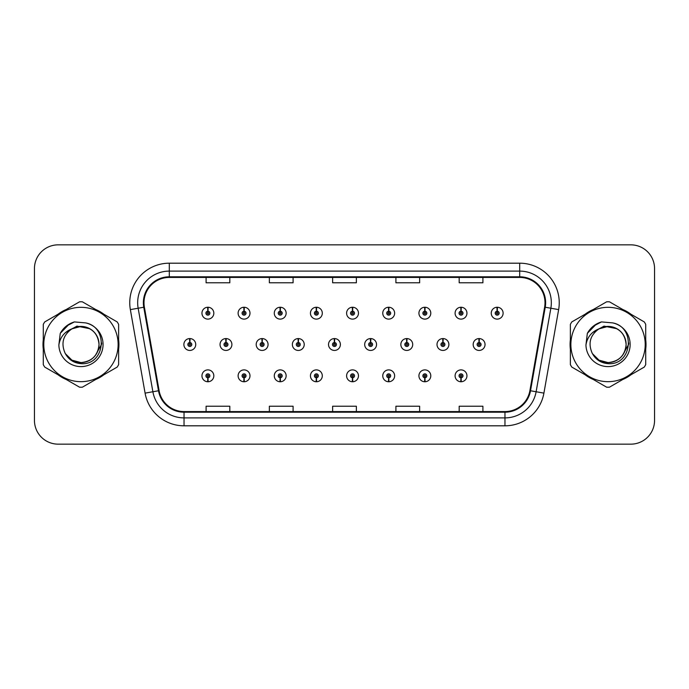 <?xml version="1.0" encoding="UTF-8"?>
<svg xmlns="http://www.w3.org/2000/svg" width="689" height="689" viewBox="0 0 689 689"><rect width="100%" height="100%" fill="white"/><g stroke="black" fill="none" stroke-linecap="round" stroke-linejoin="round"><path stroke-width="1.03" d="M460.932 377.796L460.76 381.749A5.934 5.934 0 0 0 461.277 381.749L461.105 377.796A1.981 1.981 0 0 0 462.999 375.824A1.981 1.981 0 0 0 461.019 373.843A1.981 1.981 0 0 0 459.046 375.824A1.981 1.981 0 0 0 460.932 377.796L460.984 376.607A0.792 0.792 0 0 1 460.235 375.824A0.792 0.792 0 0 1 461.019 375.031A0.792 0.792 0 0 1 461.811 375.824A0.792 0.792 0 0 1 461.053 376.607L461.105 377.796M424.777 377.796L424.605 381.749A5.934 5.934 0 0 0 425.122 381.749L424.949 377.796A1.981 1.981 0 0 0 426.836 375.824A1.981 1.981 0 0 0 424.863 373.843A1.981 1.981 0 0 0 422.882 375.824A1.981 1.981 0 0 0 424.777 377.796L424.829 376.607A0.792 0.792 0 0 1 424.071 375.824A0.792 0.792 0 0 1 424.863 375.031A0.792 0.792 0 0 1 425.647 375.824A0.792 0.792 0 0 1 424.898 376.607L424.949 377.796M352.449 377.796L352.277 381.749A5.934 5.934 0 0 0 352.794 381.749L352.622 377.796A1.981 1.981 0 0 0 354.516 375.824A1.981 1.981 0 0 0 352.535 373.843A1.981 1.981 0 0 0 350.555 375.824A1.981 1.981 0 0 0 352.449 377.796L352.501 376.607A0.792 0.792 0 0 1 351.743 375.824A0.792 0.792 0 0 1 352.535 375.031A0.792 0.792 0 0 1 353.328 375.824A0.792 0.792 0 0 1 352.57 376.607L352.622 377.796M316.285 377.796L316.113 381.749A5.934 5.934 0 0 0 316.63 381.749L316.458 377.796A1.981 1.981 0 0 0 318.352 375.824A1.981 1.981 0 0 0 316.372 373.843A1.981 1.981 0 0 0 314.399 375.824A1.981 1.981 0 0 0 316.285 377.796L316.337 376.607A0.792 0.792 0 0 1 315.579 375.824A0.792 0.792 0 0 1 316.372 375.031A0.792 0.792 0 0 1 317.164 375.824A0.792 0.792 0 0 1 316.406 376.607L316.458 377.796M280.122 377.796L279.949 381.749A5.934 5.934 0 0 0 280.475 381.749L280.302 377.796A1.981 1.981 0 0 0 282.189 375.824A1.981 1.981 0 0 0 280.216 373.843A1.981 1.981 0 0 0 278.235 375.824A1.981 1.981 0 0 0 280.122 377.796L280.182 376.607A0.792 0.792 0 0 1 279.424 375.824A0.792 0.792 0 0 1 280.216 375.031A0.792 0.792 0 0 1 281 375.824A0.792 0.792 0 0 1 280.251 376.607L280.302 377.796M243.966 377.796L243.794 381.749A5.934 5.934 0 0 0 244.311 381.749L244.139 377.796A1.981 1.981 0 0 0 246.025 375.824A1.981 1.981 0 0 0 244.052 373.843A1.981 1.981 0 0 0 242.072 375.824A1.981 1.981 0 0 0 243.966 377.796L244.018 376.607A0.792 0.792 0 0 1 243.26 375.824A0.792 0.792 0 0 1 244.052 375.031A0.792 0.792 0 0 1 244.845 375.824A0.792 0.792 0 0 1 244.087 376.607L244.139 377.796M388.613 377.796L388.441 381.749A5.934 5.934 0 0 0 388.958 381.749L388.785 377.796A1.981 1.981 0 0 0 390.672 375.824A1.981 1.981 0 0 0 388.699 373.843A1.981 1.981 0 0 0 386.718 375.824A1.981 1.981 0 0 0 388.613 377.796L388.665 376.607A0.792 0.792 0 0 1 387.907 375.824A0.792 0.792 0 0 1 388.699 375.031A0.792 0.792 0 0 1 389.492 375.824A0.792 0.792 0 0 1 388.734 376.607L388.785 377.796M207.802 377.796L207.63 381.749A5.934 5.934 0 0 0 208.147 381.749L207.975 377.796A1.981 1.981 0 0 0 209.869 375.824A1.981 1.981 0 0 0 207.889 373.843A1.981 1.981 0 0 0 205.908 375.824A1.981 1.981 0 0 0 207.802 377.796L207.854 376.607A0.792 0.792 0 0 1 207.096 375.824A0.792 0.792 0 0 1 207.889 375.031A0.792 0.792 0 0 1 208.681 375.824A0.792 0.792 0 0 1 207.923 376.607L207.975 377.796M479.191 342.528L479.363 338.575A5.934 5.934 0 0 0 478.846 338.575L479.019 342.528A1.981 1.981 0 0 0 477.124 344.5A1.981 1.981 0 0 0 479.105 346.481A1.981 1.981 0 0 0 481.077 344.5A1.981 1.981 0 0 0 479.191 342.528L479.139 343.708A0.792 0.792 0 0 1 479.897 344.5A0.792 0.792 0 0 1 479.105 345.292A0.792 0.792 0 0 1 478.312 344.5A0.792 0.792 0 0 1 479.07 343.708L479.019 342.528M443.027 342.528L443.199 338.575A5.934 5.934 0 0 0 442.683 338.575L442.855 342.528A1.981 1.981 0 0 0 440.96 344.5A1.981 1.981 0 0 0 442.941 346.481A1.981 1.981 0 0 0 444.922 344.5A1.981 1.981 0 0 0 443.027 342.528L442.975 343.708A0.792 0.792 0 0 1 443.733 344.5A0.792 0.792 0 0 1 442.941 345.292A0.792 0.792 0 0 1 442.149 344.5A0.792 0.792 0 0 1 442.906 343.708L442.855 342.528M334.544 342.528L334.716 338.575A5.934 5.934 0 0 0 334.199 338.575L334.372 342.528A1.981 1.981 0 0 0 332.477 344.5A1.981 1.981 0 0 0 334.458 346.481A1.981 1.981 0 0 0 336.43 344.5A1.981 1.981 0 0 0 334.544 342.528L334.492 343.708A0.792 0.792 0 0 1 335.25 344.5A0.792 0.792 0 0 1 334.458 345.292A0.792 0.792 0 0 1 333.665 344.5A0.792 0.792 0 0 1 334.423 343.708L334.372 342.528M298.38 342.528L298.552 338.575A5.934 5.934 0 0 0 298.036 338.575L298.208 342.528A1.981 1.981 0 0 0 296.313 344.5A1.981 1.981 0 0 0 298.294 346.481A1.981 1.981 0 0 0 300.266 344.5A1.981 1.981 0 0 0 298.38 342.528L298.328 343.708A0.792 0.792 0 0 1 299.086 344.5A0.792 0.792 0 0 1 298.294 345.292A0.792 0.792 0 0 1 297.502 344.5A0.792 0.792 0 0 1 298.259 343.708L298.208 342.528M262.216 342.528L262.388 338.575A5.934 5.934 0 0 0 261.872 338.575L262.044 342.528A1.981 1.981 0 0 0 260.158 344.5A1.981 1.981 0 0 0 262.13 346.481A1.981 1.981 0 0 0 264.111 344.5A1.981 1.981 0 0 0 262.216 342.528L262.164 343.708A0.792 0.792 0 0 1 262.922 344.5A0.792 0.792 0 0 1 262.13 345.292A0.792 0.792 0 0 1 261.338 344.5A0.792 0.792 0 0 1 262.096 343.708L262.044 342.528M226.052 342.528L226.225 338.575A5.934 5.934 0 0 0 225.708 338.575L225.88 342.528A1.981 1.981 0 0 0 223.994 344.5A1.981 1.981 0 0 0 225.966 346.481A1.981 1.981 0 0 0 227.947 344.5A1.981 1.981 0 0 0 226.052 342.528L226.001 343.708A0.792 0.792 0 0 1 226.759 344.5A0.792 0.792 0 0 1 225.966 345.292A0.792 0.792 0 0 1 225.182 344.5A0.792 0.792 0 0 1 225.932 343.708L225.88 342.528M406.863 342.528L407.035 338.575A5.934 5.934 0 0 0 406.519 338.575L406.691 342.528A1.981 1.981 0 0 0 404.805 344.5A1.981 1.981 0 0 0 406.777 346.481A1.981 1.981 0 0 0 408.758 344.5A1.981 1.981 0 0 0 406.863 342.528L406.811 343.708A0.792 0.792 0 0 1 407.569 344.5A0.792 0.792 0 0 1 406.777 345.292A0.792 0.792 0 0 1 405.985 344.5A0.792 0.792 0 0 1 406.743 343.708L406.691 342.528M370.699 342.528L370.871 338.575A5.934 5.934 0 0 0 370.355 338.575L370.527 342.528A1.981 1.981 0 0 0 368.641 344.5A1.981 1.981 0 0 0 370.613 346.481A1.981 1.981 0 0 0 372.594 344.5A1.981 1.981 0 0 0 370.699 342.528L370.648 343.708A0.792 0.792 0 0 1 371.405 344.5A0.792 0.792 0 0 1 370.613 345.292A0.792 0.792 0 0 1 369.829 344.5A0.792 0.792 0 0 1 370.579 343.708L370.527 342.528M189.897 342.528L190.069 338.575A5.934 5.934 0 0 0 189.553 338.575L189.725 342.528A1.981 1.981 0 0 0 187.83 344.5A1.981 1.981 0 0 0 189.811 346.481A1.981 1.981 0 0 0 191.783 344.5A1.981 1.981 0 0 0 189.897 342.528L189.845 343.708A0.792 0.792 0 0 1 190.595 344.5A0.792 0.792 0 0 1 189.811 345.292A0.792 0.792 0 0 1 189.019 344.5A0.792 0.792 0 0 1 189.776 343.708L189.725 342.528M497.269 311.204L497.441 307.251A5.934 5.934 0 0 0 496.924 307.251L497.096 311.204A1.981 1.981 0 0 0 495.21 313.176A1.981 1.981 0 0 0 497.182 315.157A1.981 1.981 0 0 0 499.163 313.176A1.981 1.981 0 0 0 497.269 311.204L497.217 312.393A0.792 0.792 0 0 1 497.975 313.176A0.792 0.792 0 0 1 497.182 313.969A0.792 0.792 0 0 1 496.39 313.176A0.792 0.792 0 0 1 497.148 312.393L497.096 311.204M461.105 311.204L461.277 307.251A5.934 5.934 0 0 0 460.76 307.251L460.932 311.204A1.981 1.981 0 0 0 459.046 313.176A1.981 1.981 0 0 0 461.019 315.157A1.981 1.981 0 0 0 462.999 313.176A1.981 1.981 0 0 0 461.105 311.204L461.053 312.393A0.792 0.792 0 0 1 461.811 313.176A0.792 0.792 0 0 1 461.019 313.969A0.792 0.792 0 0 1 460.235 313.176A0.792 0.792 0 0 1 460.984 312.393L460.932 311.204M424.949 311.204L425.122 307.251A5.934 5.934 0 0 0 424.605 307.251L424.777 311.204A1.981 1.981 0 0 0 422.882 313.176A1.981 1.981 0 0 0 424.863 315.157A1.981 1.981 0 0 0 426.836 313.176A1.981 1.981 0 0 0 424.949 311.204L424.898 312.393A0.792 0.792 0 0 1 425.647 313.176A0.792 0.792 0 0 1 424.863 313.969A0.792 0.792 0 0 1 424.071 313.176A0.792 0.792 0 0 1 424.829 312.393L424.777 311.204M352.622 311.204L352.794 307.251A5.934 5.934 0 0 0 352.277 307.251L352.449 311.204A1.981 1.981 0 0 0 350.555 313.176A1.981 1.981 0 0 0 352.535 315.157A1.981 1.981 0 0 0 354.516 313.176A1.981 1.981 0 0 0 352.622 311.204L352.57 312.393A0.792 0.792 0 0 1 353.328 313.176A0.792 0.792 0 0 1 352.535 313.969A0.792 0.792 0 0 1 351.743 313.176A0.792 0.792 0 0 1 352.501 312.393L352.449 311.204M388.785 311.204L388.958 307.251A5.934 5.934 0 0 0 388.441 307.251L388.613 311.204A1.981 1.981 0 0 0 386.718 313.176A1.981 1.981 0 0 0 388.699 315.157A1.981 1.981 0 0 0 390.672 313.176A1.981 1.981 0 0 0 388.785 311.204L388.734 312.393A0.792 0.792 0 0 1 389.492 313.176A0.792 0.792 0 0 1 388.699 313.969A0.792 0.792 0 0 1 387.907 313.176A0.792 0.792 0 0 1 388.665 312.393L388.613 311.204M244.139 311.204L244.311 307.251A5.934 5.934 0 0 0 243.794 307.251L243.966 311.204A1.981 1.981 0 0 0 242.072 313.176A1.981 1.981 0 0 0 244.052 315.157A1.981 1.981 0 0 0 246.025 313.176A1.981 1.981 0 0 0 244.139 311.204L244.087 312.393A0.792 0.792 0 0 1 244.845 313.176A0.792 0.792 0 0 1 244.052 313.969A0.792 0.792 0 0 1 243.26 313.176A0.792 0.792 0 0 1 244.018 312.393L243.966 311.204M280.302 311.204L280.475 307.251A5.934 5.934 0 0 0 279.949 307.251L280.122 311.204A1.981 1.981 0 0 0 278.235 313.176A1.981 1.981 0 0 0 280.216 315.157A1.981 1.981 0 0 0 282.189 313.176A1.981 1.981 0 0 0 280.302 311.204L280.251 312.393A0.792 0.792 0 0 1 281 313.176A0.792 0.792 0 0 1 280.216 313.969A0.792 0.792 0 0 1 279.424 313.176A0.792 0.792 0 0 1 280.182 312.393L280.122 311.204M316.458 311.204L316.63 307.251A5.934 5.934 0 0 0 316.113 307.251L316.285 311.204A1.981 1.981 0 0 0 314.399 313.176A1.981 1.981 0 0 0 316.372 315.157A1.981 1.981 0 0 0 318.352 313.176A1.981 1.981 0 0 0 316.458 311.204L316.406 312.393A0.792 0.792 0 0 1 317.164 313.176A0.792 0.792 0 0 1 316.372 313.969A0.792 0.792 0 0 1 315.579 313.176A0.792 0.792 0 0 1 316.337 312.393L316.285 311.204M207.975 311.204L208.147 307.251A5.934 5.934 0 0 0 207.63 307.251L207.802 311.204A1.981 1.981 0 0 0 205.908 313.176A1.981 1.981 0 0 0 207.889 315.157A1.981 1.981 0 0 0 209.869 313.176A1.981 1.981 0 0 0 207.975 311.204L207.923 312.393A0.792 0.792 0 0 1 208.681 313.176A0.792 0.792 0 0 1 207.889 313.969A0.792 0.792 0 0 1 207.096 313.176A0.792 0.792 0 0 1 207.854 312.393L207.802 311.204M42.994 344.5A37.964 37.964 0 0 0 43.286 349.237A37.964 37.964 0 0 1 43.286 339.763A37.964 37.964 0 0 0 42.994 344.5M58.022 374.756A37.964 37.964 0 0 0 66.222 379.493A37.964 37.964 0 0 1 58.022 374.756M95.693 379.493A37.964 37.964 0 0 0 103.893 374.756A37.964 37.964 0 0 1 95.693 379.493M118.629 349.237A37.964 37.964 0 0 0 118.629 339.763A37.964 37.964 0 0 1 118.629 349.237M570.079 344.5A37.964 37.964 0 0 0 570.371 349.237A37.964 37.964 0 0 1 570.371 339.763A37.964 37.964 0 0 0 570.079 344.5M585.107 374.756A37.964 37.964 0 0 0 593.307 379.493A37.964 37.964 0 0 1 585.107 374.756M622.778 379.493A37.964 37.964 0 0 0 630.978 374.756A37.964 37.964 0 0 1 622.778 379.493M645.714 349.237A37.964 37.964 0 0 0 645.714 339.763A37.964 37.964 0 0 1 645.714 349.237M143.992 302.738A25.312 25.312 0 0 1 169.305 277.426L519.695 277.426A25.312 25.312 0 0 1 544.62 307.13L529.893 390.654A25.312 25.312 0 0 1 504.968 411.574L184.032 411.574A25.312 25.312 0 0 1 159.107 390.654L144.38 307.13A25.312 25.312 0 0 1 143.992 302.738M143.364 302.738A25.941 25.941 0 0 0 143.76 307.242L158.487 390.766A25.941 25.941 0 0 0 184.032 412.203L504.968 412.203A25.941 25.941 0 0 0 530.513 390.766L545.24 307.242A25.941 25.941 0 0 0 519.695 276.797L169.305 276.797A25.941 25.941 0 0 0 143.364 302.738M130.359 309.602A39.549 39.549 0 0 1 169.305 263.189L519.695 263.189A39.549 39.549 0 0 1 558.641 309.602L543.914 393.126A39.549 39.549 0 0 1 504.968 425.811L184.032 425.811A39.549 39.549 0 0 1 145.086 393.126L130.359 309.602L138.153 308.233A31.634 31.634 0 0 1 169.305 271.104L519.695 271.104A31.634 31.634 0 0 1 550.847 308.233L536.12 391.757A31.634 31.634 0 0 1 504.968 417.896L184.032 417.896A31.634 31.634 0 0 1 152.88 391.757L138.153 308.233A31.634 31.634 0 0 1 137.671 302.738M103.893 314.244A37.964 37.964 0 0 0 95.693 309.507A37.964 37.964 0 0 1 103.893 314.244M66.222 309.507A37.964 37.964 0 0 0 58.022 314.244A37.964 37.964 0 0 1 66.222 309.507M630.978 314.244A37.964 37.964 0 0 0 622.778 309.507A37.964 37.964 0 0 1 630.978 314.244M593.307 309.507A37.964 37.964 0 0 0 585.107 314.244A37.964 37.964 0 0 1 593.307 309.507M654.55 268.572A23.727 23.727 0 0 0 630.823 244.845L58.177 244.845A23.727 23.727 0 0 0 34.45 268.572L34.45 420.428A23.727 23.727 0 0 0 58.177 444.155L630.823 444.155A23.727 23.727 0 0 0 654.55 420.428L654.55 268.572L654.55 420.428M332.632 277.426L332.632 282.783L356.368 282.783L356.368 277.426M269.365 277.426L269.365 282.783L293.092 282.783L293.092 277.426M206.089 277.426L206.089 282.783L229.816 282.783L229.816 277.426M395.908 277.426L395.908 282.783L419.635 282.783L419.635 277.426M459.184 277.426L459.184 282.783L482.911 282.783L482.911 277.426M356.368 411.574L356.368 406.217L332.632 406.217L332.632 411.574M293.092 411.574L293.092 406.217L269.365 406.217L269.365 411.574M229.816 411.574L229.816 406.217L206.089 406.217L206.089 411.574M419.635 411.574L419.635 406.217L395.908 406.217L395.908 411.574M482.911 411.574L482.911 406.217L459.184 406.217L459.184 411.574M34.45 268.572L34.45 420.428M630.823 244.845L58.177 244.845M58.177 444.155L630.823 444.155M213.823 313.176A5.934 5.934 0 0 0 208.147 307.251A5.934 5.934 0 0 1 213.823 313.176A5.934 5.934 0 0 1 207.889 319.11A5.934 5.934 0 0 1 201.955 313.176A5.934 5.934 0 0 1 207.63 307.251M195.736 344.5A5.934 5.934 0 0 0 190.069 338.575A5.934 5.934 0 0 1 195.736 344.5A5.934 5.934 0 0 1 189.811 350.434A5.934 5.934 0 0 1 183.877 344.5A5.934 5.934 0 0 1 189.553 338.575M201.955 375.824A5.934 5.934 0 0 0 207.63 381.749A5.934 5.934 0 0 1 201.955 375.824A5.934 5.934 0 0 1 207.889 369.89A5.934 5.934 0 0 1 213.823 375.824A5.934 5.934 0 0 1 208.147 381.749M101.705 343.001L101.507 344.5L95.392 355.395M89.759 328.705L76.935 326.121L65.524 332.563M99.027 343.845A18.078 18.078 0 0 0 71.906 328.842C63.052 335.147 60.796 343.286 65.136 353.259L65.377 353.681A18.078 18.078 0 0 0 80.957 362.578C91.938 361.51 97.967 355.481 99.035 344.5C97.967 333.519 91.938 327.49 80.957 326.422L71.906 328.842L80.957 326.422C91.938 327.49 97.967 333.519 99.035 344.5C97.967 355.481 91.938 361.51 80.957 362.578A18.078 18.078 0 0 0 99.035 344.5C97.967 333.519 91.938 327.49 80.957 326.422C91.938 327.49 97.967 333.519 99.035 344.5C97.967 355.481 91.938 361.51 80.957 362.578C91.938 361.51 97.967 355.481 99.035 344.5C97.967 333.519 91.938 327.49 80.957 326.422C91.938 327.49 97.967 333.519 99.035 344.5C97.967 355.481 91.938 361.51 80.957 362.578C91.938 361.51 97.967 355.481 99.035 344.5C97.967 333.519 91.938 327.49 80.957 326.422C91.938 327.49 97.967 333.519 99.035 344.5C97.967 355.481 91.938 361.51 80.957 362.578L71.914 360.158L65.377 353.681L71.914 360.158L80.957 362.578L71.914 360.158L65.377 353.681L71.914 360.158L80.957 362.578L71.914 360.158L65.377 353.681L71.914 360.158L80.957 362.578L71.914 360.158L65.377 353.681C68.84 359.787 74.033 363.103 80.957 363.637C105.133 365.661 108.914 327.12 85.591 322.891L74.386 321.918C68.133 323.839 63.431 327.654 60.253 333.347L58.866 344.982A22.1 22.1 0 0 0 80.957 366.6A22.1 22.1 0 0 0 85.591 322.891M80.957 381.672A37.172 37.172 0 0 0 118.129 344.5A37.172 37.172 0 0 0 80.957 307.328A37.172 37.172 0 0 0 43.786 344.5A37.172 37.172 0 0 0 80.957 381.672M80.957 387.209A42.709 42.709 0 0 0 82.361 387.192L117.225 367.056A42.709 42.709 0 0 0 118.629 364.636L118.629 324.364A42.709 42.709 0 0 0 117.225 321.944L82.361 301.808A42.709 42.709 0 0 0 79.554 301.808L44.69 321.944A42.709 42.709 0 0 0 43.286 324.364L43.286 364.636A42.709 42.709 0 0 0 44.69 367.056L79.554 387.192A42.709 42.709 0 0 0 80.957 387.209M58.866 344.982C60.141 337.188 64.49 331.814 71.906 328.842M60.253 333.347L69.201 324.131L74.248 321.961L69.201 324.131L60.279 333.304L69.201 324.131L74.248 321.961L69.201 324.131L60.253 333.347L69.201 324.131L74.386 321.918L66.256 326.147M74.248 321.961L69.201 324.131L60.279 333.304L69.201 324.131L74.248 321.961L69.201 324.131L60.279 333.304M628.79 343.001L628.592 344.5L622.477 355.395M616.844 328.705L604.02 326.121L592.609 332.563M626.112 343.845A18.078 18.078 0 0 0 598.991 328.842C590.137 335.147 587.881 343.286 592.221 353.259L592.462 353.681A18.078 18.078 0 0 0 608.043 362.578C619.023 361.51 625.052 355.481 626.12 344.5C625.052 333.519 619.023 327.49 608.043 326.422L598.991 328.842L608.043 326.422C619.023 327.49 625.052 333.519 626.12 344.5C625.052 355.481 619.023 361.51 608.043 362.578A18.078 18.078 0 0 0 626.12 344.5C625.052 333.519 619.023 327.49 608.043 326.422C619.023 327.49 625.052 333.519 626.12 344.5C625.052 355.481 619.023 361.51 608.043 362.578C619.023 361.51 625.052 355.481 626.12 344.5C625.052 333.519 619.023 327.49 608.043 326.422C619.023 327.49 625.052 333.519 626.12 344.5C625.052 355.481 619.023 361.51 608.043 362.578C619.023 361.51 625.052 355.481 626.12 344.5C625.052 333.519 619.023 327.49 608.043 326.422C619.023 327.49 625.052 333.519 626.12 344.5C625.052 355.481 619.023 361.51 608.043 362.578L598.999 360.158L592.462 353.681L598.999 360.158L608.043 362.578L598.999 360.158L592.462 353.681L598.999 360.158L608.043 362.578L598.999 360.158L592.462 353.681L598.999 360.158L608.043 362.578L598.999 360.158L592.462 353.681C595.925 359.787 601.118 363.103 608.043 363.637C632.218 365.661 635.999 327.12 612.676 322.891L601.471 321.918C595.218 323.839 590.516 327.654 587.338 333.347L585.951 344.982A22.1 22.1 0 0 0 608.043 366.6A22.1 22.1 0 0 0 612.676 322.891M608.043 381.672A37.172 37.172 0 0 0 645.214 344.5A37.172 37.172 0 0 0 608.043 307.328A37.172 37.172 0 0 0 570.871 344.5A37.172 37.172 0 0 0 608.043 381.672M608.043 387.209A42.709 42.709 0 0 0 609.446 387.192L644.31 367.056A42.709 42.709 0 0 0 645.714 364.636L645.714 324.364A42.709 42.709 0 0 0 644.31 321.944L609.446 301.808A42.709 42.709 0 0 0 606.639 301.808L571.775 321.944A42.709 42.709 0 0 0 570.371 324.364L570.371 364.636A42.709 42.709 0 0 0 571.775 367.056L606.639 387.192A42.709 42.709 0 0 0 608.043 387.209M585.951 344.982C587.226 337.188 591.575 331.814 598.991 328.842M587.338 333.347L596.286 324.131L601.333 321.961L596.286 324.131L587.364 333.304L596.286 324.131L601.333 321.961L596.286 324.131L587.338 333.347L596.286 324.131L601.471 321.918L593.341 326.147M601.333 321.961L596.286 324.131L587.364 333.304L596.286 324.131L601.333 321.961L596.286 324.131L587.364 333.304M249.986 313.176A5.934 5.934 0 0 0 244.311 307.251A5.934 5.934 0 0 1 249.986 313.176A5.934 5.934 0 0 1 244.052 319.11A5.934 5.934 0 0 1 238.118 313.176A5.934 5.934 0 0 1 243.794 307.251M286.142 313.176A5.934 5.934 0 0 0 280.475 307.251A5.934 5.934 0 0 1 286.142 313.176A5.934 5.934 0 0 1 280.216 319.11A5.934 5.934 0 0 1 274.282 313.176A5.934 5.934 0 0 1 279.949 307.251M322.306 313.176A5.934 5.934 0 0 0 316.63 307.251A5.934 5.934 0 0 1 322.306 313.176A5.934 5.934 0 0 1 316.372 319.11A5.934 5.934 0 0 1 310.446 313.176A5.934 5.934 0 0 1 316.113 307.251M358.469 313.176A5.934 5.934 0 0 0 352.794 307.251A5.934 5.934 0 0 1 358.469 313.176A5.934 5.934 0 0 1 352.535 319.11A5.934 5.934 0 0 1 346.601 313.176A5.934 5.934 0 0 1 352.277 307.251L352.415 310.412M238.118 375.824A5.934 5.934 0 0 0 243.794 381.749A5.934 5.934 0 0 1 238.118 375.824A5.934 5.934 0 0 1 244.052 369.89A5.934 5.934 0 0 1 249.986 375.824A5.934 5.934 0 0 1 244.311 381.749M274.282 375.824A5.934 5.934 0 0 0 279.949 381.749A5.934 5.934 0 0 1 274.282 375.824A5.934 5.934 0 0 1 280.216 369.89A5.934 5.934 0 0 1 286.142 375.824A5.934 5.934 0 0 1 280.475 381.749M310.446 375.824A5.934 5.934 0 0 0 316.113 381.749A5.934 5.934 0 0 1 310.446 375.824A5.934 5.934 0 0 1 316.372 369.89A5.934 5.934 0 0 1 322.306 375.824A5.934 5.934 0 0 1 316.63 381.749M346.601 375.824A5.934 5.934 0 0 0 352.277 381.749A5.934 5.934 0 0 1 346.601 375.824A5.934 5.934 0 0 1 352.535 369.89A5.934 5.934 0 0 1 358.469 375.824A5.934 5.934 0 0 1 352.794 381.749L352.656 378.588M231.9 344.5A5.934 5.934 0 0 0 226.225 338.575A5.934 5.934 0 0 1 231.9 344.5A5.934 5.934 0 0 1 225.966 350.434A5.934 5.934 0 0 1 220.041 344.5A5.934 5.934 0 0 1 225.708 338.575M268.064 344.5A5.934 5.934 0 0 0 262.388 338.575A5.934 5.934 0 0 1 268.064 344.5A5.934 5.934 0 0 1 262.13 350.434A5.934 5.934 0 0 1 256.196 344.5A5.934 5.934 0 0 1 261.872 338.575M304.228 344.5A5.934 5.934 0 0 0 298.552 338.575A5.934 5.934 0 0 1 304.228 344.5A5.934 5.934 0 0 1 298.294 350.434A5.934 5.934 0 0 1 292.36 344.5A5.934 5.934 0 0 1 298.036 338.575M340.383 344.5A5.934 5.934 0 0 0 334.716 338.575A5.934 5.934 0 0 1 340.383 344.5A5.934 5.934 0 0 1 334.458 350.434A5.934 5.934 0 0 1 328.524 344.5A5.934 5.934 0 0 1 334.199 338.575L334.337 341.735M394.633 313.176A5.934 5.934 0 0 0 388.958 307.251A5.934 5.934 0 0 1 394.633 313.176A5.934 5.934 0 0 1 388.699 319.11A5.934 5.934 0 0 1 382.765 313.176A5.934 5.934 0 0 1 388.441 307.251L388.579 310.412M430.789 313.176A5.934 5.934 0 0 0 425.122 307.251A5.934 5.934 0 0 1 430.789 313.176A5.934 5.934 0 0 1 424.863 319.11A5.934 5.934 0 0 1 418.929 313.176A5.934 5.934 0 0 1 424.605 307.251L424.743 310.412M466.953 313.176A5.934 5.934 0 0 0 461.277 307.251A5.934 5.934 0 0 1 466.953 313.176A5.934 5.934 0 0 1 461.019 319.11A5.934 5.934 0 0 1 455.093 313.176A5.934 5.934 0 0 1 460.76 307.251L460.898 310.412M503.116 313.176A5.934 5.934 0 0 0 497.441 307.251A5.934 5.934 0 0 1 503.116 313.176A5.934 5.934 0 0 1 497.182 319.11A5.934 5.934 0 0 1 491.248 313.176A5.934 5.934 0 0 1 496.924 307.251L497.062 310.412M376.547 344.5A5.934 5.934 0 0 0 370.871 338.575A5.934 5.934 0 0 1 376.547 344.5A5.934 5.934 0 0 1 370.613 350.434A5.934 5.934 0 0 1 364.688 344.5A5.934 5.934 0 0 1 370.355 338.575L370.493 341.735M412.711 344.5A5.934 5.934 0 0 0 407.035 338.575A5.934 5.934 0 0 1 412.711 344.5A5.934 5.934 0 0 1 406.777 350.434A5.934 5.934 0 0 1 400.843 344.5A5.934 5.934 0 0 1 406.519 338.575L406.656 341.735M448.875 344.5A5.934 5.934 0 0 0 443.199 338.575A5.934 5.934 0 0 1 448.875 344.5A5.934 5.934 0 0 1 442.941 350.434A5.934 5.934 0 0 1 437.007 344.5A5.934 5.934 0 0 1 442.683 338.575L442.82 341.735M485.039 344.5A5.934 5.934 0 0 0 479.363 338.575A5.934 5.934 0 0 1 485.039 344.5A5.934 5.934 0 0 1 479.105 350.434A5.934 5.934 0 0 1 473.171 344.5A5.934 5.934 0 0 1 478.846 338.575L478.984 341.735M382.765 375.824A5.934 5.934 0 0 0 388.441 381.749A5.934 5.934 0 0 1 382.765 375.824A5.934 5.934 0 0 1 388.699 369.89A5.934 5.934 0 0 1 394.633 375.824A5.934 5.934 0 0 1 388.958 381.749L388.82 378.588M418.929 375.824A5.934 5.934 0 0 0 424.605 381.749A5.934 5.934 0 0 1 418.929 375.824A5.934 5.934 0 0 1 424.863 369.89A5.934 5.934 0 0 1 430.789 375.824A5.934 5.934 0 0 1 425.122 381.749L424.984 378.588M455.093 375.824A5.934 5.934 0 0 0 460.76 381.749A5.934 5.934 0 0 1 455.093 375.824A5.934 5.934 0 0 1 461.019 369.89A5.934 5.934 0 0 1 466.953 375.824A5.934 5.934 0 0 1 461.277 381.749L461.139 378.588M519.695 263.189L519.695 276.797M138.153 308.233L143.76 307.242M184.032 425.811L184.032 412.203M504.968 412.203L504.968 425.811M530.513 390.766L543.914 393.126M145.086 393.126L158.487 390.766M545.24 307.242L558.641 309.602M169.305 263.189L169.305 276.797"/></g></svg>
